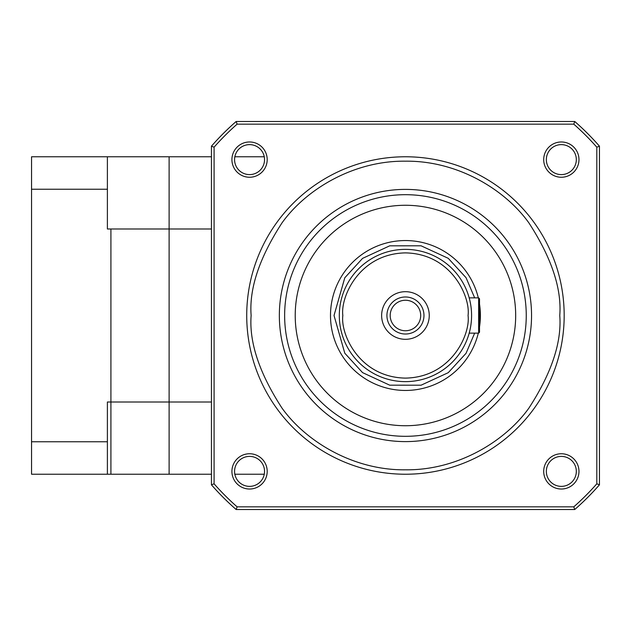 <?xml version="1.0" encoding="UTF-8"?>
<svg xmlns="http://www.w3.org/2000/svg" width="631" height="631" viewBox="0 0 631 631"><rect width="100%" height="100%" fill="white"/><g stroke="black" fill="none" stroke-linecap="round" stroke-linejoin="round"><path stroke-width="0.95" d="M564.177 315.5A158.728 158.728 0 0 1 405.449 474.228A158.728 158.728 0 0 1 246.721 315.5A158.728 158.728 0 0 1 405.449 156.772A158.728 158.728 0 0 1 564.177 315.5A158.728 158.728 0 0 0 405.449 156.772A158.728 158.728 0 0 0 246.721 315.5M480.404 315.5A74.955 74.955 0 0 0 479.521 304.039A74.955 74.955 0 0 1 479.521 326.961M478.298 333.136A74.955 74.955 0 0 1 330.494 315.5A74.955 74.955 0 0 1 478.298 297.864A74.955 74.955 0 0 0 330.494 315.5M471.586 315.5A66.137 66.137 0 0 1 405.449 381.637A66.137 66.137 0 0 1 339.312 315.5A66.137 66.137 0 0 1 405.449 249.363A66.137 66.137 0 0 1 471.586 315.5A66.137 66.137 0 0 0 405.449 249.363A66.137 66.137 0 0 0 339.312 315.5M576.324 471.389A14.994 14.994 0 0 1 561.338 486.375A14.994 14.994 0 0 1 546.343 471.389A14.994 14.994 0 0 1 561.338 456.394A14.994 14.994 0 0 1 576.324 471.389M578.974 471.389A17.636 17.636 0 0 1 561.338 489.025A17.636 17.636 0 0 1 543.701 471.389A17.636 17.636 0 0 1 561.338 453.752A17.636 17.636 0 0 1 578.974 471.389M267.197 159.611A17.636 17.636 0 0 1 249.56 177.248A17.636 17.636 0 0 1 231.924 159.611A17.636 17.636 0 0 1 249.56 141.975A17.636 17.636 0 0 1 267.197 159.611M234.566 159.611A14.994 14.994 0 0 0 249.56 174.606A14.994 14.994 0 0 0 264.547 159.611A14.994 14.994 0 0 0 249.56 144.625A14.994 14.994 0 0 0 234.566 159.611M578.974 159.611A17.636 17.636 0 0 1 561.338 177.248A17.636 17.636 0 0 1 543.701 159.611A17.636 17.636 0 0 1 561.338 141.975A17.636 17.636 0 0 1 578.974 159.611M546.343 159.611A14.994 14.994 0 0 0 561.338 174.606A14.994 14.994 0 0 0 576.324 159.611A14.994 14.994 0 0 0 561.338 144.625A14.994 14.994 0 0 0 546.343 159.611M267.197 471.389A17.636 17.636 0 0 1 249.56 489.025A17.636 17.636 0 0 1 231.924 471.389A17.636 17.636 0 0 1 249.56 453.752A17.636 17.636 0 0 1 267.197 471.389M234.566 471.389A14.994 14.994 0 0 0 249.56 486.375A14.994 14.994 0 0 0 264.547 471.389A14.994 14.994 0 0 0 249.56 456.394A14.994 14.994 0 0 0 234.566 471.389M284.636 315.5A120.813 120.813 0 0 1 405.449 194.687A120.813 120.813 0 0 1 526.254 315.5A120.813 120.813 0 0 1 405.449 436.313A120.813 120.813 0 0 1 284.636 315.5M279.344 315.5A126.105 126.105 0 0 1 405.449 189.395A126.105 126.105 0 0 1 531.547 315.5A126.105 126.105 0 0 1 405.449 441.605A126.105 126.105 0 0 1 279.344 315.5M515.677 315.5A110.228 110.228 0 0 1 405.449 425.728A110.228 110.228 0 0 1 295.221 315.5A110.228 110.228 0 0 1 405.449 205.272A110.228 110.228 0 0 1 515.677 315.5M469.188 333.136L478.637 333.136L479.521 332.253L479.521 298.747L478.637 297.864L469.188 297.864M478.637 333.136L478.637 297.864M386.929 315.5A18.52 18.52 0 0 0 405.449 334.02A18.52 18.52 0 0 0 423.969 315.5A18.52 18.52 0 0 0 405.449 296.98A18.52 18.52 0 0 0 386.929 315.5M405.449 339.312A23.812 23.812 0 0 1 381.637 315.5A23.812 23.812 0 0 1 405.449 291.688A23.812 23.812 0 0 1 429.254 315.5A23.812 23.812 0 0 1 405.449 339.312M420.696 315.5A15.247 15.247 0 0 1 405.449 330.747A15.247 15.247 0 0 1 390.195 315.5A15.247 15.247 0 0 1 405.449 300.253A15.247 15.247 0 0 1 420.696 315.5M236.136 509.501L574.762 509.501L573.76 506.859L237.13 506.859L236.136 509.501A257.495 257.495 0 0 1 211.44 484.813L214.09 483.819L214.09 147.181L211.44 146.187L211.44 484.813M574.762 121.499L236.136 121.499L237.13 124.141L573.76 124.141L574.762 121.499A257.495 257.495 0 0 1 599.45 146.187L596.808 147.181L596.808 483.819L599.45 484.813L599.45 146.187M599.45 484.813A257.495 257.495 0 0 1 574.762 509.501M211.44 146.187A257.495 257.495 0 0 1 236.136 121.499M237.13 506.859A254.853 254.853 0 0 1 214.09 483.819M596.808 147.181A254.853 254.853 0 0 0 573.76 124.141M237.13 124.141A254.853 254.853 0 0 0 214.09 147.181M573.76 506.859A254.853 254.853 0 0 0 596.808 483.819M211.44 474.228L31.55 474.228L31.55 156.772L169.116 156.772L169.116 228.99L169.116 156.772L211.44 156.772M107.388 474.228L107.388 441.763L31.55 441.763M31.55 189.237L107.388 189.237L107.388 156.772M107.388 441.763L107.388 402.01L110.914 402.01L110.914 228.99L107.388 228.99L107.388 189.237M110.914 474.228L110.914 402.01L110.914 474.228M211.44 402.01L169.116 402.01L169.116 228.99L110.914 228.99L110.914 402.01L169.116 402.01L169.116 474.228L169.116 228.99L211.44 228.99M264.279 474.228L234.842 474.228M264.279 156.772L234.842 156.772M145.304 156.772L113.564 156.772M559.768 315.5C561.827 342.325 551.541 373.189 528.904 408.091C505.226 441.235 457.838 470.434 405.449 469.819C353.06 470.434 305.672 441.235 281.994 408.091C259.357 373.189 249.064 342.325 251.13 315.5C249.064 288.675 259.357 257.811 281.994 222.909C305.672 189.765 353.06 160.566 405.449 161.181C457.838 160.566 505.226 189.765 528.904 222.909C551.541 257.811 561.827 288.675 559.768 315.5M474.662 333.136L466.064 353.289L448.255 372.676L421.074 385.202L389.721 385.178L362.565 372.621L344.794 353.218L334.02 315.5L344.794 277.782L362.565 258.379L389.721 245.822L421.074 245.798L448.255 258.324L466.064 277.711L474.662 297.864M468.06 315.5C470.576 333.815 451.788 377.259 405.449 378.111C359.102 377.259 340.322 333.815 342.838 315.5C340.322 297.185 359.102 253.741 405.449 252.889C451.788 253.741 470.576 297.185 468.06 315.5"/></g></svg>
